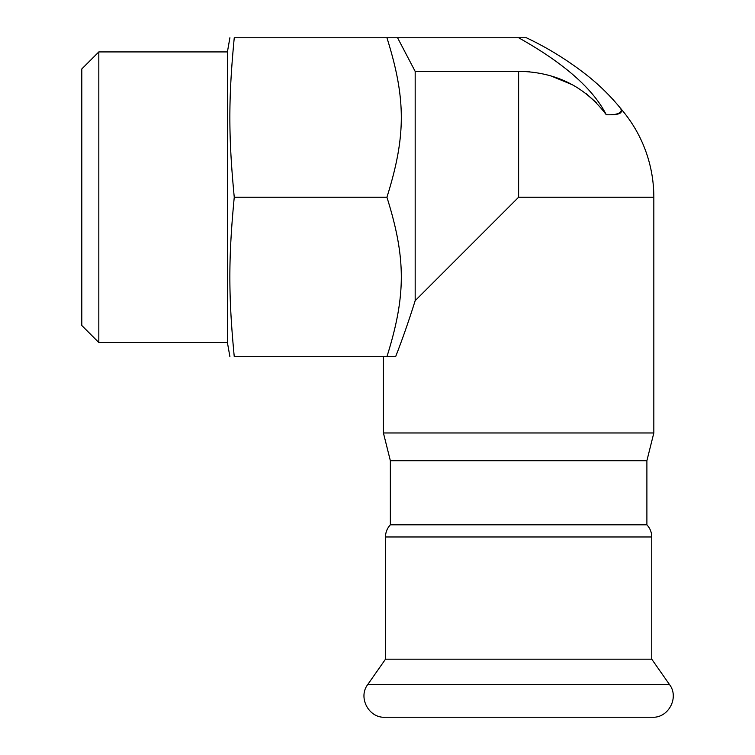 <?xml version="1.0" encoding="UTF-8"?>
<svg xmlns="http://www.w3.org/2000/svg" width="755" height="755" viewBox="0 0 755 755"><rect width="100%" height="100%" fill="white"/><g stroke="black" fill="none" stroke-linecap="round" stroke-linejoin="round"><path stroke-width="1.13" d="M390.354 524.81L390.354 460.701L383.417 432.974L653.83 432.974L646.893 460.701L390.354 460.701L646.893 460.701L646.893 524.81L390.354 524.81C387.173 528.245 385.56 532.294 385.494 536.975L651.754 536.975L651.754 659.191L385.494 659.191L367.76 684.521C357.842 697.309 368.638 718.043 384.805 717.25L652.443 717.25C668.609 718.043 679.406 697.309 669.477 684.521L367.76 684.521M385.494 536.975L385.494 659.191M386.919 37.75L234.258 37.75C228.397 37.75 228.397 37.75 234.258 37.75C228.397 37.75 228.397 37.75 234.258 37.75C228.397 98.726 228.397 136.24 234.258 197.225C228.397 258.201 228.397 295.715 234.258 356.7C228.397 356.7 228.397 356.7 234.258 356.7C228.397 356.7 228.397 356.7 234.258 356.7L386.919 356.7C406.105 295.715 406.105 258.201 386.919 197.225C406.105 136.24 406.105 98.726 386.919 37.75L526.358 37.75C546.686 47.395 565.788 59.05 583.653 72.725C597.667 83.343 610.182 95.489 621.214 109.145A135.211 135.211 0 0 1 653.83 197.225L653.83 432.974M98.82 51.925L98.82 342.515L81.804 325.499L81.804 68.95L98.82 51.925L227.406 51.925L229.907 37.75M227.406 51.925L227.406 342.515L229.907 356.7M234.258 197.225L386.919 197.225M518.619 37.75C563.919 63.137 593.128 88.797 606.274 114.732C617.08 115.1 622.082 113.712 621.28 110.579C619.402 104.973 627.877 115.751 606.274 114.732C584.927 86.457 555.718 71.989 518.619 71.31L415.175 71.404L397.555 37.75M528.038 71.687L529.444 71.81M550.82 75.877L572.724 84.909M586.465 93.884L596.422 102.755M415.175 71.404L415.175 300.679C408.899 320.677 402.377 339.354 395.62 356.7L386.919 356.7M518.619 71.31L518.619 197.225L415.175 300.679M518.619 197.225L653.83 197.225M651.754 659.191L669.477 684.521M651.754 536.975C651.688 532.294 650.064 528.245 646.893 524.81M98.82 342.515L227.406 342.515M383.417 432.974L383.417 356.7"/></g></svg>
